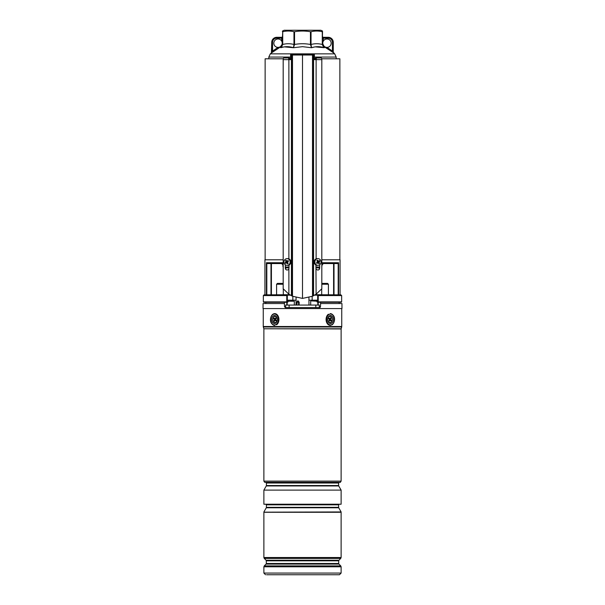 <?xml version="1.0" encoding="UTF-8"?>
<svg xmlns="http://www.w3.org/2000/svg" width="605" height="605" viewBox="0 0 605 605"><rect width="100%" height="100%" fill="white"/><g stroke="black" fill="none" stroke-linecap="round" stroke-linejoin="round"><path stroke-width="0.91" d="M314.381 58.798L316.309 58.798M321.724 58.798L339.866 58.798L339.866 259.787M265.134 259.787L265.134 58.798L283.276 58.798M288.691 58.798L290.619 58.798M288.01 301.872L287.481 302.288L263.765 302.288L263.349 301.872L286.77 301.872L286.936 302.288A0.424 0.393 -90 0 0 287.33 301.872L288.01 301.872L288.01 300.193L296.057 300.193M287.141 294.733L264.067 294.854L287.141 294.733A0.424 0.393 90 0 1 287.534 295.157L287.02 294.854L286.778 295.573L287.33 295.747L287.33 301.872L286.77 301.872L286.77 295.573L263.349 295.573L263.349 301.872M308.943 300.193L316.99 300.193L316.99 301.872L317.67 301.872A0.424 0.393 90 0 0 318.064 302.288L316.99 301.872M340.07 294.733L340.07 259.787L321.815 259.787M283.185 259.787L264.929 259.787L264.929 294.733M321.815 262.729L338.588 262.729L337.62 263.568L323.41 263.568L333.589 263.568L333.589 294.733L333.612 263.568M267.38 263.568L281.59 263.568L271.411 263.568L271.411 294.733L271.388 263.568M341.235 302.288L318.064 302.288L318.23 301.872L341.651 301.872L341.235 302.288M340.933 294.854L341.651 295.573L318.23 295.573L318.23 301.872L317.67 301.872L317.67 295.747L318.222 295.573L317.98 294.854L317.466 295.157A0.424 0.393 -90 0 1 317.859 294.733L340.933 294.854L317.859 294.733M289.689 294.733L283.76 294.733M315.311 294.733L321.24 294.733L315.311 294.733M292.843 300.193L292.843 296.397M312.157 300.193L312.157 296.397M315.931 267.864L319.712 267.864L315.931 267.864M323.04 263.44A1.263 1.112 180 0 0 322.147 264.506L321.739 262.729L323.41 263.568A1.263 1.263 0 0 0 322.147 264.824L321.739 267.024M283.261 267.024L282.853 266.185L283.261 262.729L281.96 263.44A1.263 1.112 180 0 1 282.853 264.506M285.288 267.864L289.069 267.864L285.288 267.864M266.813 294.733L266.813 263.372L266.412 262.729L283.185 262.729M281.59 263.568L282.853 264.824A1.263 1.263 0 0 0 281.59 263.568L281.96 263.44M322.147 264.824L323.41 263.568M322.526 38.145L328.235 38.145A4.197 4.197 0 0 1 332.432 42.342L332.432 51.077L333.272 52.302L333.272 42.342L333.272 52.302A0.839 0.839 0 0 0 333.582 52.953L331.926 51.75L332.432 51.077L326.972 47.379A4.197 4.197 0 0 1 323.365 41.042A4.197 4.197 0 0 1 331.177 43.182A4.197 4.197 0 0 1 326.972 47.379L326.541 48.097L331.926 51.75L324.265 46.759L324.295 47.719C320.015 46.32 315.757 46.32 311.53 47.719L314.872 46.903M322.843 43.908L324.265 46.759L325.392 47.402M315.205 46.857L324.295 47.719L323.592 47.114M302.5 46.668L311.53 47.719L302.5 46.668L293.47 47.719C289.258 46.32 285 46.32 280.705 47.719L283.964 46.925M284.297 46.872L293.47 47.719L293.962 44.475L293.962 31.74C290.211 30.802 286.467 30.802 282.724 31.74L282.724 44.475C286.467 43.484 290.211 43.484 293.962 44.475L294.552 44.475C299.853 43.484 305.147 43.484 310.448 44.475L310.448 31.74C305.071 30.802 299.77 30.802 294.552 31.74L294.552 44.475L293.47 47.719M271.728 52.302L272.568 51.077L278.028 47.379A4.197 4.197 0 0 0 281.635 41.042A4.197 4.197 0 0 0 273.823 43.182A4.197 4.197 0 0 0 278.028 47.379L278.459 48.097L280.735 46.759L271.418 52.953L271.728 42.342L271.728 52.28A0.839 0.839 0 0 1 271.418 52.953L270.299 53.853L334.701 53.853L336.191 57.067L314.381 57.067M272.386 52.264L271.743 52.741M280.705 47.719L282.724 44.475L280.705 47.719L280.735 46.759L282.081 45.405M322.919 46.131L322.526 44.475L324.295 47.719L322.276 44.475L322.276 31.74C318.532 30.802 314.789 30.802 311.038 31.74L311.038 44.475C314.789 43.484 318.532 43.484 322.276 44.475L322.526 31.74M322.526 31.037L320.847 30.25L284.153 30.25L282.474 31.037L282.474 31.74L282.474 31.037M282.157 43.908L282.724 31.74M293.962 31.74L294.552 31.74M310.448 31.74L311.038 31.74M282.467 44.747L281.96 46.358M282.474 43.817L280.667 46.441M311.53 47.719L310.448 44.475L311.038 44.475L311.53 47.719M322.526 41.042L323.365 41.042L323.365 37.306A0.839 0.839 0 0 1 322.526 36.466A0.839 0.839 0 0 0 323.365 37.306L328.235 37.306A5.037 5.037 0 0 1 333.272 42.342A5.037 5.037 0 0 0 328.235 37.306L328.235 38.145M276.765 37.306A5.037 5.037 0 0 0 271.728 42.342A5.037 5.037 0 0 1 276.765 37.306L281.635 37.306L276.765 37.306L276.765 38.145A4.197 4.197 0 0 0 272.568 42.342L272.568 51.077L273.074 51.75M282.474 36.466A0.839 0.839 0 0 1 281.635 37.306A0.839 0.839 0 0 0 282.474 36.466A0.839 0.839 0 0 1 281.635 37.306L281.635 38.145L276.765 38.145M282.474 38.145L281.635 38.145L281.635 41.042L282.474 41.042M287.647 258.63L286.588 258.668M317.353 258.63L318.411 258.668M312.475 54.601L312.513 55.017L302.5 55.017L302.5 54.601L314.381 54.601L314.381 55.017L312.513 55.017L312.513 296.238L302.5 298.409L302.5 54.601L292.525 54.601L292.487 55.017L292.487 296.238L288.88 294.204L283.185 288.759L283.185 59.638L288.88 59.638L288.88 258.849M315.182 58.798A1.679 0.65 90 0 1 315.742 57.959L321.157 57.959A1.679 0.65 90 0 1 321.815 59.638L321.815 288.759L316.12 294.204L312.513 296.238M312.861 54.601L312.876 54.601A0.424 0.416 90 0 1 313.277 55.017L313.277 295.868M289.818 58.798A1.679 0.65 90 0 0 289.258 57.959L283.843 57.959A1.679 0.65 90 0 0 283.185 59.638M285.288 264.756L285.288 268.265C286.089 270.306 287.284 270.579 288.88 269.081L288.88 294.204M302.5 55.017L290.619 55.017L290.619 59.638L288.88 59.638M289.069 265.043L288.88 269.081M292.487 296.238L302.5 298.409M314.381 55.017L314.381 59.638L316.12 59.638L316.12 258.849M315.931 265.043L316.12 294.204M319.712 264.756L319.712 268.265C318.911 270.306 317.716 270.579 316.12 269.081M315.742 57.959A1.679 0.65 90 0 1 316.392 59.638L316.12 59.638M290.619 55.017L290.619 54.601L292.525 54.601M316.105 58.798A1.263 0.492 -90 0 0 315.742 58.375A1.263 0.492 -90 0 0 315.379 58.798M289.258 57.959A1.679 0.65 90 0 0 288.608 59.638M288.895 58.798A1.263 0.492 -90 0 1 289.258 58.375A1.263 0.492 -90 0 1 289.621 58.798M320.491 260.052A3.358 3.093 90 0 0 315.22 260.445A3.358 3.093 90 0 0 317.965 265.345A3.358 3.093 90 0 0 320.491 260.052M318.464 261.103L317.398 261.171L318.177 260.952A7.139 2.692 -134 0 0 317.459 260.173A6.92 1.83 137.2 0 0 316.846 260.642A7.139 1.83 58.7 0 1 317.398 261.557L317.315 262.086A7.139 1.225 140.5 0 1 316.506 262.774A6.92 1.27 59.5 0 0 316.725 263.107A6.92 1.27 59.5 0 0 316.944 263.44A7.139 1.974 -26.4 0 0 317.859 262.933L317.64 262.804M318.177 260.952L318.661 261.05L318.177 260.952M317.95 262.827L318.268 261.859L319.213 261.889A7.139 2.367 -36.3 0 0 319.856 261.201A6.92 5.097 -137.6 0 0 319.644 260.868A6.92 5.097 -137.6 0 0 319.425 260.536A7.139 0.824 150.1 0 1 318.661 261.05M317.965 258.63L317.224 258.63A3.358 3.093 90 0 0 314.698 263.924A3.358 3.093 90 0 0 317.224 265.345L317.965 265.345M319.213 261.889L319.13 262.426L318.185 262.388M318.351 263.024L317.859 262.933L318.351 263.024A7.139 1.55 48.8 0 1 318.903 263.803A6.92 4.537 -20.5 0 0 319.516 263.334A7.139 2.972 -123.5 0 0 319.13 262.426M318.268 261.859L318.094 261.216M318.419 261.723L319.856 261.201M318.283 262.57L319.516 263.334M316.982 262.82L316.944 263.44M317.882 261.262L317.133 261.11M317.27 261.005L317.459 260.173M289.561 260.052A3.358 3.093 -90 0 0 284.289 260.445A3.358 3.093 -90 0 0 287.035 265.345A3.358 3.093 -90 0 0 289.561 260.052M287.05 261.148L286.732 262.116L285.787 262.086A7.139 2.367 143.7 0 0 285.144 262.774A6.92 5.097 42.4 0 0 285.356 263.107A6.92 5.097 42.4 0 0 285.575 263.44A7.139 0.824 -29.9 0 1 286.339 262.933L286.823 263.024A7.139 2.692 46 0 0 287.541 263.803A6.92 1.83 -42.8 0 0 288.154 263.334A7.139 1.83 -121.3 0 1 287.602 262.426L287.685 261.889A7.139 1.225 -39.5 0 1 288.494 261.201A6.92 1.27 -120.5 0 0 288.275 260.868A6.92 1.27 -120.5 0 0 288.056 260.536A7.139 1.974 153.6 0 0 287.141 261.05L287.36 261.171M285.787 262.086L285.87 261.557L286.815 261.587M286.649 260.952L287.141 261.05L286.649 260.952A7.139 1.55 -131.2 0 1 286.097 260.173A6.92 4.537 159.5 0 0 285.484 260.642A7.139 2.972 56.5 0 0 285.87 261.557M287.035 265.345L287.776 265.345A3.358 3.093 -90 0 0 290.302 260.052A3.358 3.093 -90 0 0 287.776 258.63L287.035 258.63M288.207 261.443L288.056 260.536M287.118 262.714L287.867 262.865M287.73 262.971L287.541 263.803M286.732 262.116L286.906 262.759M286.581 262.26L285.144 262.774M286.717 261.405L285.484 260.642M339.148 303.551L339.148 302.288M320.589 303.551L341.961 303.551L341.961 308.588L263.039 308.588L263.039 303.551L284.41 303.551L284.524 306.773L285.363 307.582L319.637 307.582L320.476 306.773L320.627 302.288M265.852 303.551L265.852 302.288M284.373 302.288L284.41 303.551M319.637 307.582A0.839 0.839 0 0 0 320.476 306.773L319.311 306.773M340.282 482.321L264.718 482.321L340.282 482.389L341.122 481.134L341.122 328.954L263.848 328.772L341.152 328.772L341.681 326.995L263.319 326.995L263.251 326.518L341.749 326.518L341.681 326.995M341.122 490.111L341.122 504.222L263.878 504.222L263.878 490.111L341.122 490.111L338.717 485.944L266.283 485.944L266.397 485.528L338.603 485.528L338.603 483.017L266.397 483.017L265.769 482.389M341.122 511.943L263.878 512.17L341.122 511.943L338.717 507.776L266.283 507.776L266.397 507.353L338.603 507.353L338.603 504.85L266.397 504.85L265.769 504.222M340.751 565.902L338.936 564.079L266.064 564.079L264.249 565.902L340.751 565.902L341.122 566.794L263.878 566.794L263.878 573.071L341.122 573.071L339.443 574.75L266.608 574.75M277.12 574.75L338.392 574.75M275.691 323.093A3.985 2.821 -90 0 0 276.999 317.761A3.985 2.821 -90 0 0 273.233 315.916A3.985 2.821 -90 0 0 271.925 321.24A3.985 2.821 -90 0 0 275.691 323.093M331.767 323.093A3.985 2.821 90 0 0 333.075 317.761A3.985 2.821 90 0 0 329.309 315.916A3.985 2.821 90 0 0 327.713 319.5A3.985 2.821 90 0 0 331.767 323.093M283.185 284.237L276.583 284.237L277.423 283.397L282.459 283.397L283.185 284.131L282.459 283.397M322.541 283.397L321.815 284.131L322.541 283.397L327.577 283.397L328.417 284.237L321.815 284.237M296.873 305.064L296.904 302.114L297.887 300.919L299.157 302.114L299.15 305.064M298.56 305.064L298.56 302.114L297.947 301.698L296.904 302.114M299.157 302.114L296.964 302.114L297.168 301.729L296.934 305.064M285.689 307.582L285.689 305.064L319.311 305.064L319.311 307.582M289.107 305.064L289.107 307.582M315.818 305.064L315.818 307.582M319.274 305.064L319.274 307.582M291.731 300.866L292.684 300.866M314.252 300.866L316.196 300.866M273.725 322.026A3.146 2.223 90 0 1 273.279 317.617A3.146 2.223 90 0 1 276.394 316.982A3.146 2.223 90 0 1 276.84 321.391A3.146 2.223 90 0 1 273.725 322.026M276.243 320.975A1.467 1.036 -90 0 0 277.234 319.969A1.467 1.036 -90 0 0 276.871 318.328M274.163 318.033L273.808 318.706L274.262 319.183A0.673 0.476 90 0 1 274.36 320.128L274.02 320.763L274.496 321.27L274.829 320.627A0.673 0.476 90 0 1 275.494 320.491L275.948 320.968L276.303 320.302L275.85 319.818A0.673 0.476 90 0 1 275.759 318.88L276.092 318.245L275.623 317.738L275.283 318.374A0.673 0.476 90 0 1 274.617 318.51L274.163 318.033M275.729 318.933A0.96 0.681 90 0 1 275.494 318.903L274.776 318.623M275.086 320.385L275.804 320.098A0.96 0.681 90 0 1 276.099 320.083M274.783 320.718L274.02 320.763M274.889 318.669L275.154 318.948A0.96 0.681 90 0 1 275.298 320.302L275.29 320.302M274.844 318.646L273.808 318.706M328.606 322.026A3.146 2.223 -90 0 1 327.713 319.5A3.146 2.223 -90 0 1 328.946 316.687A3.146 2.223 -90 0 1 331.275 316.982A3.146 2.223 -90 0 1 331.721 321.391A3.146 2.223 -90 0 1 328.606 322.026M329.052 318.033L328.696 318.706L329.15 319.183A0.673 0.476 -90 0 1 329.241 320.128L328.908 320.763L329.377 321.27L329.717 320.627A0.673 0.476 -90 0 1 330.383 320.491L330.837 320.968L331.192 320.302L330.738 319.818A0.673 0.476 -90 0 1 330.64 318.88L330.98 318.245L330.504 317.738L330.171 318.374A0.673 0.476 -90 0 1 329.506 318.51L329.052 318.033M329.914 318.623L329.196 318.903A0.96 0.681 -90 0 1 328.901 318.926M330.217 318.283L330.98 318.245M330.111 320.34L329.846 320.053A0.96 0.681 -90 0 1 329.702 318.706L329.71 318.706M330.156 320.355L331.192 320.302M329.271 320.068A0.96 0.681 -90 0 1 329.506 320.098L330.224 320.385M315.931 267.024L319.712 267.024M338.588 262.729L338.588 294.733M266.412 294.733L266.412 262.729M285.288 267.024L289.069 267.024M338.187 294.733L338.187 263.372M334.013 263.568L334.013 294.733M270.987 294.733L270.987 263.568M290.392 295.157L287.534 295.157L287.33 295.747M317.67 295.747L317.466 295.157L314.608 295.157M290.619 57.067L268.809 57.067L268.809 58.798M332.432 42.342L333.272 42.342M271.728 42.342L272.568 42.342M291.844 54.601A0.424 0.416 90 0 0 291.428 55.017L291.428 295.724M292.139 54.601A0.424 0.416 90 0 0 291.723 55.017L291.723 295.868M313.156 54.601A0.424 0.416 90 0 1 313.571 55.017L313.571 295.724M321.815 59.638L316.392 59.638M284.524 306.773L285.689 306.773M318.17 305.064L318.207 302.288M286.83 305.064L286.793 302.288M264.718 482.321L263.878 481.134L341.122 481.134M266.064 564.079L266.313 563.489L338.687 563.489L338.687 560.827L266.313 560.827L266.064 560.23L338.936 560.23L340.751 558.407L264.249 558.407L266.064 560.23M341.122 557.523L341.122 512.276L263.878 512.276L263.878 557.523L341.122 557.523L340.751 558.407M272.779 314.592A5.46 3.857 -90 0 0 270.995 321.883A5.46 3.857 -90 0 0 276.145 324.416A5.46 3.857 -90 0 0 277.937 317.118A5.46 3.857 -90 0 0 272.779 314.592M272.946 314.214A5.876 4.159 90 0 1 274.746 313.624L272.84 314.245C269.898 316.407 268.749 324.046 274.761 325.377A5.876 4.159 90 0 1 270.73 320.945A5.876 4.159 90 0 1 272.764 314.343M274.761 313.624A5.876 4.159 90 0 1 278.814 318.185A5.876 4.159 90 0 1 276.576 324.787M328.855 314.592A5.46 3.857 90 0 0 327.063 321.883A5.46 3.857 90 0 0 332.221 324.416A5.46 3.857 90 0 0 334.005 317.118A5.46 3.857 90 0 0 328.855 314.592M332.236 324.658A5.876 4.159 -90 0 0 334.27 318.048A5.876 4.159 -90 0 0 330.239 313.624C336.251 314.963 335.102 322.594 332.16 324.756L330.239 325.377A5.876 4.159 -90 0 1 326.186 320.816A5.876 4.159 -90 0 1 328.424 314.214M297.947 301.698A0.839 0.529 107 0 0 298.348 300.995M297.168 301.729A0.839 0.628 58.7 0 0 297.335 301.071M294.317 305.064L294.317 301.199L288.01 301.199M316.99 301.199L311.023 300.866M275.956 318.502L275.283 318.374M276.288 320.287L275.494 320.491M275.298 320.302L274.36 320.128M275.154 318.948L274.262 319.183M328.712 318.722L329.506 318.51M329.702 318.706L330.64 318.88M329.846 320.053L330.738 319.818M329.044 320.499L329.717 320.627M319.296 269.459L319.296 267.864M285.704 269.459L285.704 267.864M264.067 294.854L263.349 295.573M341.651 295.573L341.651 301.872M271.411 263.568L271.411 294.733M336.191 57.067L336.191 58.798M333.272 52.28L334.701 53.853M268.809 57.067L270.299 53.853M317.451 262.676L318.162 262.888M317.784 261.307L318.57 261.088M287.216 262.668L286.43 262.888M287.549 261.299L286.838 261.088M341.749 326.518L341.749 308.588M341.122 573.071L341.122 566.794M266.313 563.489L266.313 560.827M264.249 565.902L263.878 566.794M263.878 557.523L264.249 558.407M263.878 573.071L265.557 574.75M338.687 560.827L338.936 560.23M338.936 564.079L338.687 563.489M263.251 326.518L263.251 308.588M263.848 328.772L263.319 326.995M263.878 481.134L263.878 328.954M338.717 507.776L338.603 507.353M266.283 507.776L263.878 511.943M266.397 507.353L266.397 504.85M338.603 504.85L339.231 504.222M338.717 485.944L338.603 485.528M266.283 485.944L263.878 490.111M266.397 485.528L266.397 483.017M338.603 483.017L339.231 482.389M283.299 294.733L283.299 288.903L283.299 294.733M276.583 294.733L276.583 284.237M321.701 294.733L321.701 288.903L321.701 294.733M328.417 294.733L328.417 284.237M308.921 297.539L308.981 305.064M296.079 297.539L296.011 305.064M287.178 305.064L287.178 302.288M317.822 305.064L317.822 302.288M310.683 305.064L310.683 301.199"/></g></svg>

